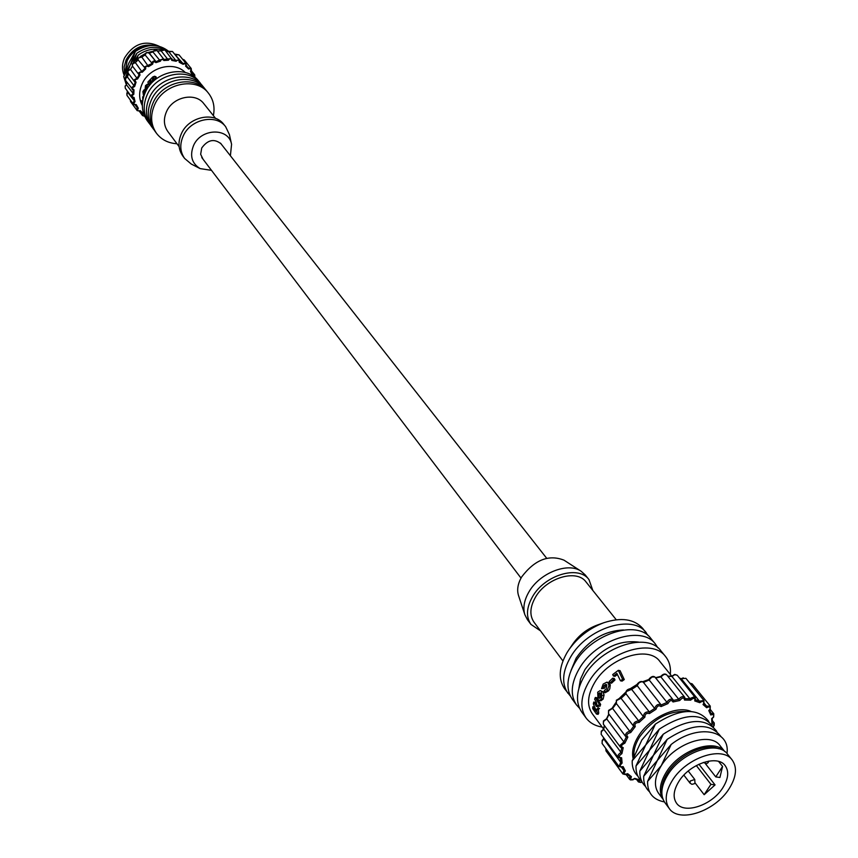 <?xml version="1.0" encoding="UTF-8"?>
<svg xmlns="http://www.w3.org/2000/svg" width="858" height="858" viewBox="0 0 858 858"><rect width="100%" height="100%" fill="white"/><g stroke="black" fill="none" stroke-linecap="round" stroke-linejoin="round"><path stroke-width="1.29" d="M690.604 700.214L690.272 698.412L694.047 696.878L695.216 697.49L694.787 700.868C695.248 697.736 693.865 697.49 690.636 700.149L684.512 700.042C684.03 697.2 682.442 697.361 679.74 700.514L673.004 701.962C671.567 699.678 669.873 700.225 667.932 703.603L661.046 706.574C658.73 705.019 657.067 705.92 656.027 709.266L649.463 713.556C646.449 712.848 644.916 714.038 644.873 717.127L639.113 722.425C635.596 722.608 634.319 724.002 635.263 726.608L630.705 732.539C626.951 733.601 626.008 735.102 627.874 737.043L624.839 743.189C621.106 745.034 620.57 746.535 623.23 747.683L621.921 753.603C618.468 756.102 618.361 757.496 621.621 757.775L622.114 763.062C619.176 766.033 619.508 767.224 623.133 766.634L625.375 770.924C623.144 774.152 623.895 775.053 627.627 773.648L631.434 776.672C630.062 779.933 631.166 780.501 634.759 778.378L639.864 779.943L634.341 778.785M712.119 718.564L711.958 723.916L711.668 718.596L713.33 717.095C714.199 714.8 713.352 714.103 710.81 714.982L708.783 710.563L709.834 709.448C710.628 706.842 709.577 706.273 706.67 707.732L703.013 704.536L703.517 703.903C704.171 701.007 702.927 700.6 699.785 702.681L694.744 700.932M709.512 710.188L711.057 713.609L710.81 714.982M703.892 703.753L706.563 706.134L706.67 707.732M695.581 699.785L699.399 701.136L699.785 702.681M622.114 763.062L620.709 762.312L603.667 738.856M621.921 753.603L603.71 729.225M624.839 743.189L606.745 718.94M630.705 732.539L612.483 708.29M639.113 722.425L638.684 720.87L620.86 698.069M649.463 713.556L649.324 711.936L631.434 689.124M671.621 676.447L667.889 676.286M703.721 703.914L703.946 700.536L699.399 701.136L681.381 678.882L679.579 678.152M709.405 709.995L710.156 709.384L710.263 706.102L706.563 706.134L704.171 703.195M724.785 751.565L720.001 745.602C710.167 731.359 674.72 743.253 661.314 765.636C654.6 776.769 653.646 785.939 658.461 793.135L663.02 799.259M647.565 781.466L661.282 765.626L671.17 744.465L657.367 760.445L647.565 781.466C647.436 792.899 653.045 799.731 664.403 801.93M643.693 776.254L657.346 760.435L667.202 739.328L653.453 755.287L643.693 776.254C643.425 782.721 645.334 787.859 649.399 791.677M639.843 771.074L653.442 755.265L663.245 734.212L649.57 750.16L639.843 771.074C639.585 777.53 641.494 782.657 645.548 786.475M636.014 765.926L649.549 750.139L659.319 729.139L645.699 745.066L636.014 765.926C635.767 772.361 637.676 777.487 641.72 781.306M632.207 760.799L645.688 745.044L655.415 724.088L641.859 739.993L632.207 760.799C631.971 767.234 633.88 772.35 637.912 776.168M708.783 721.439C697.715 707.4 679.933 708.29 655.415 724.088M712.784 726.415C701.737 712.365 683.912 713.277 659.319 729.139M716.816 731.434C705.78 717.363 687.923 718.296 663.245 734.212M720.881 736.464C709.856 722.393 691.956 723.337 667.202 739.328M727.048 753.163C730.179 729.493 697.393 723.83 671.17 744.465M625.375 770.924L623.852 770.43L621.632 767.406M633.494 726.093L616.355 703.506L612.73 708.268L608.708 710.81L608.483 713.566L625.664 736.486C625.064 733.933 626.501 732.153 629.986 731.123L633.676 726.329M644.873 717.127L643.339 716.591L625.793 693.521M656.027 709.266L654.633 708.472L637.065 685.456M667.932 703.603L649.066 679.836M661.014 704.761L643.403 682.335L642.031 681.66L639.124 682.593L637.022 685.885L631.778 689.296L626.34 691.516L625.879 693.886L621.289 698.122L616.484 700.611L616.355 703.506M679.74 700.514L660.853 676.876M685.156 698.637L689.929 698.777L671.964 676.479L674.817 674.688L677.209 675.225L674.742 674.42L671.675 676.276M681.005 678.721L685.885 678.313L703.946 700.536L703.882 703.099M684.512 700.042L685.113 699.173L684.673 697.2L666.484 674.613L663.974 674.409L660.917 676.876L655.726 677.949M703.603 704.171L703.013 704.536M673.004 701.962L673.015 699.699L654.944 677.026L651.919 677.005L648.98 680.083L643.479 682.432M661.046 706.574L661.164 704.954L666.73 702.552C668.596 699.42 670.688 698.476 673.015 699.699L673.476 700.739M635.263 726.608L633.579 726.211C633.14 723.155 634.845 721.374 638.684 720.87L643.339 716.591C643.811 713.084 645.795 711.539 649.324 711.936L654.633 708.472C656.07 704.868 658.215 703.667 661.089 704.858L661.164 704.954M627.874 737.043L625.664 736.486L626.587 737.194M623.23 747.683L622.254 748.047L620.409 747.125L620.259 745.173L623.852 741.955L626.276 737.033M621.621 757.775L618.146 757.378L617.835 756.456L618.468 754.536L620.699 752.595L621.707 747.962M623.133 766.634L622.114 767.041M627.627 773.648L626.93 774.109M631.434 776.672L630.051 776.587L627.08 774.259L630.051 776.587M634.759 778.378L633.054 779.804L630.426 779.922L629.525 779.214L629.847 776.458M540.476 630.855L530.952 624.399L527.38 619.594L524.871 614.736L518.479 595.377C516.784 589.8 517.824 583.665 521.632 576.984C534.663 559.791 548.798 554.204 564.038 560.188L581.156 571.267L585.231 574.924L588.974 579.59L592.814 590.433M524.871 614.736C522.79 607.904 524.099 600.364 528.818 592.117C539.446 573.037 567.964 561.797 581.156 571.267M530.952 624.399C525.9 616.902 526.383 607.732 532.421 596.878C544.455 575.042 578.582 564.8 588.974 579.59M562.934 660.95L533.998 622.179C529.45 615.454 529.89 607.207 535.317 597.458C546.128 577.874 576.748 568.693 586.057 581.981L616.248 619.766M604.075 695.034L602.681 695.516M570.334 696.01L564.543 688.663C558.065 678.946 558.923 666.891 567.106 652.509L568.918 649.699C577.82 637.162 589.467 628.163 603.86 622.715C621.224 617.095 634.159 618.972 642.663 628.335L648.305 635.789M567.942 693.285C561.464 683.569 562.333 671.503 570.559 657.089C587.054 627.959 632.775 613.62 646.278 632.786M570.967 670.602L576.168 658.107C588.642 640.154 604.44 630.78 623.552 629.986M579.504 708.225L576.522 704.965C570.044 695.237 570.956 683.14 579.268 668.661C595.935 639.392 641.913 624.871 655.405 644.047L657.807 647.758M576.522 704.965L572.222 699.109C565.744 689.382 566.634 677.294 574.892 662.859C591.484 633.654 637.333 619.229 650.825 638.395L655.405 644.047M578.893 688.309L580.469 679.161L584.899 669.669C600.117 648.841 618.039 639.66 638.684 642.116M602.155 727.08C595.13 725.911 589.778 722.886 586.1 718.007C579.633 708.279 580.598 696.138 588.996 681.584C605.855 652.166 652.123 637.419 665.604 656.606C669.39 661.4 670.967 667.342 670.323 674.431M586.1 718.007L581.735 712.054C575.257 702.327 576.201 690.207 584.555 675.686C601.329 646.331 647.468 631.692 660.95 650.879L665.604 656.606M729.171 788.652C715.218 811.303 679.107 823.476 669.251 808.493C664.382 801.2 665.39 791.88 672.275 780.544C686.025 757.753 722.189 745.495 732.131 759.92C737.397 767.427 736.411 777.005 729.171 788.652M669.251 808.493L664.907 802.648C660.027 795.355 661.025 786.057 667.878 774.742C681.563 751.994 717.631 739.81 727.584 754.236L732.131 759.92M715.765 776.887L722.575 766.43L719.905 777.487L715.765 776.887L705.458 763.738M722.575 766.43L718.596 761.421M722.844 787.751C728.421 778.764 729.182 771.385 725.149 765.593C717.46 754.396 689.5 763.867 678.85 781.477C673.487 790.282 672.715 797.5 676.512 803.163C684.137 814.703 712.076 805.276 722.844 787.751M596.75 697.704L600.632 704.439L600.021 706.241L598.562 705.995L599.195 704.193L595.313 697.468L596.75 697.704M595.313 697.468L594.637 699.249L596.31 702.091L597.243 706.177L596.396 706.424L593.779 702.048L593.339 703.882L596.267 710.885L595.549 711.1L592.857 706.735L592.696 708.601L596.471 714.06L597.147 712.934L596.782 709.234L598.026 708.182L599.517 708.429L598.305 709.48M598.326 709.555L598.734 713.191L598.112 714.328L596.471 714.06M592.857 706.735L594.433 706.992L596.256 709.952M593.779 702.048L595.259 702.294L597.318 705.769M612.204 708.065L615.872 702.573M600.203 690.54L597.694 692.213L598.026 699.506L599.452 700.536L601.726 698.862L601.64 691.527L600.203 690.54L603.035 691.773L604.053 695.001L603.131 699.098L600.879 700.771L599.538 700.546M603.571 728.989L592.213 713.641C586.658 705.34 587.473 694.98 594.658 682.571C609.019 657.55 648.38 645.023 659.834 661.411L671.739 676.19M619.798 697.886L625.75 692.192M630.158 688.76L637.162 684.373M642.642 681.724L648.938 679.482M607.121 690.604L608.987 685.628L608.215 683.15L606.745 682.196L608.193 682.442L610.306 684.77L609.791 688.792L608.536 690.851L605.233 692.717L603.828 692.47L607.121 690.604L608.536 690.851M603.11 688.019L604.107 685.424L605.523 685.671L604.525 688.255L601.533 688.652L604.525 688.255M614.231 678.464L615.004 679.944L611.529 683.204L610.059 682.947L613.47 679.675L612.698 678.195L614.231 678.464M620.055 670.656L624.281 679.557L622.125 681.113L620.495 680.823L622.597 679.257L618.318 670.345L620.055 670.656M617.395 674.474L615.014 676.329L613.449 676.05L616.848 673.369L620.495 680.823M704.161 794.701L710.928 784.33L715.057 784.92L704.161 794.701L695.055 782.871M715.057 784.92L698.916 764.231M568.918 649.699L573.058 643.639C579.139 635.059 587.108 628.914 596.943 625.182L603.86 622.715M710.928 784.33L696.31 765.55M622.597 679.257L624.281 679.557M618.318 670.345L612.687 674.581L613.449 676.05M613.47 679.675L615.004 679.944M612.698 678.195L609.255 681.466L610.059 682.947M608.215 683.15L609.663 683.397M606.745 682.196L603.174 684.073L601.533 688.652M604.107 685.424L606.016 684.373L606.799 684.888L606.177 689.242L604.418 690.336L603.828 692.47M601.726 698.862L603.131 699.098M601.64 691.527L603.035 691.773M599.195 704.193L600.632 704.439M596.396 706.424L597.093 706.542M595.956 705.748L597.286 705.962M595.549 711.1L596.192 711.207M597.147 712.934L598.734 713.191M598.026 708.182L598.155 705.297L598.562 705.995M600.815 697.436L599.592 698.326L598.873 697.811L598.605 693.629L599.86 692.781L600.621 693.318L600.815 697.436M598.605 693.629L599.999 693.865L600.289 698.047L598.873 697.811M127.284 90.937L126.984 95.431L133.494 104.311L133.355 102.241L134.202 101.233L133.419 97.898M126.619 81.885L126.512 84.845L125.107 86.068L125.279 88.224L131.8 97.072L131.649 94.981L133.044 93.672L133.215 90.111L132.186 89.382L132.035 87.28L134.02 85.8L135.167 82.25L134.502 79.655L137.076 78.164L139.114 74.893L138.867 72.662L142.01 71.289L144.798 68.543L144.852 66.763L151.823 63.642L152.198 62.098L153.571 61.025L156.027 61.712L159.899 59.867L171.793 58.537L172.243 59.781L164.94 49.989L161.068 50.772L168.458 60.21L163.846 60.521L164.125 59.674M128.55 73.638L127.434 76.973L134.631 86.561C132.207 87.537 132.003 88.631 134.02 89.854L133.226 90.079M130.491 69.434L137.527 79.033C134.985 79.397 134.502 80.448 136.057 82.175L134.652 81.778L128.099 73.027L127.939 70.924L130.491 69.434L132.507 66.195L138.964 74.689M148.348 52.392L153.078 51.255L152.928 51.952L149.281 53.121L146.525 52.563L145.109 55.03L138.192 58.13L138.149 59.888L135.307 62.591L138.106 59.824M141.795 57.046L145.099 54.955L152.681 64.125L148.541 66.634L141.795 57.046M168.811 51.802L165.894 51.19L172.458 51.48L168.865 51.845L175.751 60.382L179.365 60.017L179.74 61.883L179.365 60.017L172.458 51.48M194.852 77.306L194.723 74.882L192.653 74.26L191.066 71.353L192.503 75.172L190.487 71.493L191.077 69.273L189.822 68.586L188.61 69.037L185.585 66.109L186.014 64.672L185.253 63.664L183.033 64.286L182.808 63.342L185.993 63.428L186.175 65.626M186.347 65.337L188.61 69.037M183.033 64.286L179.236 62.28C179.172 59.921 178.153 59.567 176.18 61.229L175.751 60.382L172.243 59.695M149.281 53.121L155.899 61.551M135.339 62.58L132.239 63.889L132.432 66.098L132.261 63.975L135.382 62.623L142.267 72.233C139.8 71.954 139.06 72.876 140.047 75L139.125 74.903L132.507 66.195M125.279 88.224L125.129 86.154L126.512 84.845L133.794 94.294C131.649 95.806 131.735 96.879 134.073 97.501L131.8 97.072L133.526 97.898M126.984 95.431L126.834 93.372L127.67 92.374L135.06 101.684C133.322 103.636 133.709 104.601 136.208 104.59L133.494 104.311L135.821 105.062M135.328 105.137L137.398 107.969L135.725 105.084M126.351 84.835L123.702 76.609L130.244 64.951L125.086 78.475L128.282 73.284M132.475 64.972L136.83 53.239L130.244 64.961L135.414 51.405L128.85 63.117L123.702 76.609M126.48 84.073L125.086 78.475M140.122 56.596L145.367 53.561M157.336 50.933L158.29 50.954M135.854 62.001L138.256 55.073C145.699 49.796 153.528 48.037 161.744 49.796M138.256 55.073L133.794 62.537M136.83 53.239C147.919 45.903 158.44 45.388 168.404 51.695M135.414 51.405C147.705 43.501 158.902 43.554 168.983 51.577M175.826 54.74L179.043 54.88L174.506 54.022L182.808 63.342L179.762 61.776M153.121 51.287L157.014 50.515L154.644 49.861L152.896 51.898L160.435 61.175L155.909 62.645L156.038 61.722L148.488 52.456L146.203 52.66L145.088 54.987M141.774 57.025L138.17 58.044L138.127 59.867L145.721 68.844L142.267 72.233M186.143 65.744L185.585 66.109M191.345 70.806L190.487 71.493M176.158 61.272L171.793 60.414L172.243 59.781M136.208 104.59L138.31 108.237L137.012 108.558L137.151 110.618L140.026 111.143L137.151 110.618L130.62 101.705L130.341 100.021M138.31 108.237C137.108 110.478 137.752 111.283 140.24 110.65L140.026 111.143M140.24 110.65L143.318 113.492L139.972 111.165L142.439 113.449M157.464 51.094L161.004 50.869M149.238 53.067L152.928 51.909M221.739 144.734L221.149 143.887C214.221 138.363 207.754 139.736 201.727 147.994L200.654 154.279L203.024 159.191M230.394 155.738L231.574 144.305C228.829 127.456 201.072 128.099 193.608 145.399C189.554 155.62 191.731 163.352 200.118 168.597L211.486 170.345M231.574 144.305L229.418 134.609L225.654 126.705C216.152 113.599 190.648 118.983 183.28 135.843C179.569 144.23 180.008 151.759 184.599 158.419L191.28 164.06L200.118 168.597M225.654 126.705L223.777 124.367C214.286 111.283 188.835 116.634 181.478 133.462C177.778 141.838 178.228 149.356 182.808 156.017L184.599 158.419M215.626 118.436L203.85 103.7C195.42 92.042 172.973 96.664 166.559 111.519C163.32 118.919 163.749 125.59 167.836 131.51L179.129 146.632M213.374 115.615C215.058 107.057 213.406 99.571 208.44 93.157C196.203 76.469 163.899 83.172 154.697 104.601C150.075 115.208 150.676 124.764 156.478 133.28C161.433 139.715 168.254 143.2 176.963 143.736M208.44 93.157L206.842 91.195C194.616 74.528 162.366 81.199 153.185 102.595C148.584 113.192 149.185 122.737 154.987 131.242L156.478 133.28M205.813 90.004L202.885 86.315C190.691 69.691 158.569 76.308 149.442 97.63C144.873 108.183 145.474 117.696 151.265 126.18L154.097 129.944M204.858 88.749C192.653 72.104 160.457 78.754 151.308 100.107C146.729 110.682 147.329 120.217 153.121 128.711M201.651 84.91L198.573 81.006C186.411 64.425 154.429 70.989 145.367 92.214C140.83 102.724 141.441 112.205 147.211 120.667L150.214 124.635M200.536 83.408C188.352 66.817 156.306 73.402 147.222 94.67C142.664 105.202 143.275 114.704 149.056 123.166M159.073 46.214C145.109 39.758 133.633 43.619 124.624 57.797C121.954 63.846 121.793 69.648 124.153 75.204M154.537 45.506C142.138 43.554 132.679 48.316 126.147 59.803L124.131 66.913L124.56 73.992M155.781 76.662L156.671 78.539M152.703 77.853L153.603 77.606L154.322 79.462L155.577 78.443L154.558 76.244L152.778 76.93L147.887 82.089L149.153 85.049L150.021 83.902L149.903 80.598L150.708 80.287L151.501 82.175L152.552 81.092L152.703 77.853L153.861 78.25L153.55 81.135M149.903 80.598L151.008 80.963L150.911 83.827M185.253 72.48C173.895 60.725 149.367 67.074 142.181 83.805C138.76 91.57 138.814 98.842 142.331 105.62M147.394 84.213L145.474 85.639L145.045 89.811L146.997 88.535L147.394 84.213L148.799 84.824L149.013 86.154M144.123 89.768L145.163 90.111L144.938 91.484L143.887 91.141L144.123 89.768L142.889 91.602L143.683 96.568M142.449 102.821L141.195 100.622L142.61 101.405M141.195 100.622L142.374 103.839M142.814 100.161L142.653 96.804L142.793 100.247M142.653 96.804L143.533 97.093M143.64 94.981L144.423 92.181L145.635 91.656M143.329 94.873L143.275 92.181L144.326 92.525M143.275 92.181L143.887 91.141M147.748 84.47L148.799 84.824M149.153 85.049L149.721 85.242M150.021 83.902L150.654 84.116M149.485 82.668L150.558 83.022M151.501 82.175L152.22 82.411M152.552 81.092L153.314 81.349M154.322 79.462L155.148 79.74M155.577 78.443L156.424 78.732M154.966 76.727L156.188 77.134M154.794 76.416L156.017 76.823M145.828 86.25L146.965 85.607L145.774 88.696L145.828 86.25L146.868 86.594M718.714 748.744C705.104 742.492 678.442 754.997 667.47 772.929C662.998 780.051 661.121 786.636 661.829 792.685M663.009 799.216C658.59 792.031 659.673 783.011 666.258 772.168C679.557 750.064 714.457 737.944 724.742 751.533M686.143 711.496C668.157 710.724 652.638 719.219 639.575 736.958C635.381 743.747 633.504 750.096 633.965 756.027M633.075 758.386C631.638 751.726 633.418 744.336 638.395 736.218C649.506 717.738 676.801 704.997 691.065 711.454M639.864 779.943L639.832 779.997C639.006 782.11 639.778 782.828 642.159 782.164M640.787 782.496L638.406 781.928L638.277 780.04M713.341 726.908L714.167 724.431L711.958 723.916M712.44 722.393L714.264 722.983L714.221 725.439M710.982 713.384L713.77 713.759L713.717 716.248M689.768 683.097L692.192 683.89L710.263 706.102L710.21 708.622M602.552 740.25L603.646 739.103M603.474 737.451L603.732 739.253L602.305 740.754L602.08 743.436L619.004 766.526L620.709 762.312L620.313 758.3M601.64 731.102L603.582 729.472M604.461 725.632L603.657 729.579L601.383 731.606L601.158 734.319L618.146 757.378L620.902 758.225M603.807 720.892L606.713 718.993L603.56 721.396L603.335 724.12L620.409 747.125L622.254 748.047M608.955 710.306L611.893 708.408M616.72 700.117L619.637 698.219M626.576 691.033L629.461 689.135M637.816 683.719L640.69 681.82M649.645 678.678L652.498 676.79M655.523 678.002L655.201 677.284C653.582 675.782 651.619 676.265 649.291 678.753L648.83 679.804L643.243 682.153M671.878 676.383L674.56 674.753M661.207 676.265L664.06 674.377M692.192 683.89L689.971 683.343M625.353 774.56L622.897 773.97L623.852 770.43L622.168 767.277M609.008 714.274L606.724 719.004M673.391 700.407L678.785 699.259C680.855 696.685 682.818 695.999 684.673 697.2L685.113 699.173M612.676 708.204L616.28 703.421L633.719 726.372M621.181 698.015L625.804 693.747L626.222 691.108L627.477 689.746L629.547 688.813L631.649 689.178L636.947 685.767M636.904 685.617L637.462 683.794C639.832 681.306 641.805 680.812 643.403 682.335L648.927 680.008M681.252 678.764L683.279 677.852M621.503 767.116L619.004 766.526L622.64 767.106M605.952 748.723L605.984 750.879L622.897 773.97L627.316 774.109M631.949 779.793L629.525 779.214L626.19 774.667M694.765 779.493L694.948 783.054L694.304 783.751L691.913 784.319L690.025 783.14L690.24 781.005L694.765 779.493L688.234 771.031M708.772 761.089L708.118 762.698L706.509 763.684L703.313 762.462M595.002 710.242L596.278 710.445M145.377 46.493C137.055 48.423 130.963 53.196 127.113 60.811L125.107 72.383M127.467 77.027L125.504 78.496L125.654 80.588L133.312 90.133M194.605 77.102L194.326 75.354L192.503 75.172M191.42 70.817L194.723 74.882L194.905 77.059M186.186 65.766L188.578 68.082L191.227 68.501L191.409 70.688M144.637 116.27L142.492 115.562L142.407 113.417M143.318 113.492L144.53 116.023M171.793 60.414C171.107 58.162 169.991 58.097 168.458 60.21M163.846 60.521C162.537 58.591 161.401 58.805 160.435 61.175M155.909 62.645C154.075 61.175 153.003 61.669 152.681 64.125M148.541 66.634C146.321 65.734 145.377 66.463 145.721 68.844M140.047 75L137.527 79.033M136.057 82.175L134.631 86.561M134.02 89.854L133.794 94.294M134.073 97.501L135.06 101.684M182.55 59.191L184.256 59.931L182.593 59.245M152.113 79.976L153.25 80.362M636.711 779.622L638.406 781.928L642.267 782.335M713.491 727.048L714.264 722.983L712.408 720.688M712.108 718.575L713.652 717.031L713.77 713.759L710.177 709.341M695.366 700.353L695.216 697.49L677.209 675.225M602.08 743.436L602.198 740.336L603.603 738.877M601.158 734.319L601.276 731.188L603.539 729.246M603.335 724.12L603.453 720.977L606.552 718.736L608.815 714.017M608.483 713.566L608.59 710.392L612.494 708.043L616.141 703.228M616.259 703.399L616.366 700.192L621.053 697.929M655.523 677.691L660.864 676.34C663.148 673.884 665.1 673.391 666.741 674.86M661.186 704.997L643.403 682.335M667.717 676.083L671.717 676.276M679.472 678.024L681.198 678.732M681.059 678.667L685.885 678.313M636.904 685.531L631.467 689.071M625.729 693.521L620.977 697.919M604.3 725.418L603.528 729.289M603.378 737.322L603.635 739.038M605.769 748.476L605.984 750.879M709.512 710.177L711.057 713.609M712.215 718.5L712.44 722.865M634.534 778.882L638.738 780.147M690.025 783.14L683.869 775.117M597.125 709.362L598.627 709.609M125.096 72.426L127.091 60.736C131.092 52.853 137.419 48.048 146.075 46.311M125.654 80.588L125.483 78.41L127.434 76.973L128.507 73.584M128.099 73.027L127.906 70.839L130.448 69.391L132.464 66.141M157.422 51.04L160.982 50.815L162.923 49.26L164.94 49.989M191.023 71.396L191.227 68.501L184.256 59.931M186.132 65.852L185.993 63.428L179.043 54.88M157.014 50.515L164.157 59.728M139.425 111.368L142.492 115.562L144.67 116.334M126.598 81.842L126.48 84.792M127.263 90.916L127.66 92.332M130.309 99.968L130.62 101.705M521.01 578.088L201.78 157.55M546.675 558.268L220.463 143.114M145.367 90.058L146.3 90.369M154.558 76.244L155.781 76.652"/></g></svg>
